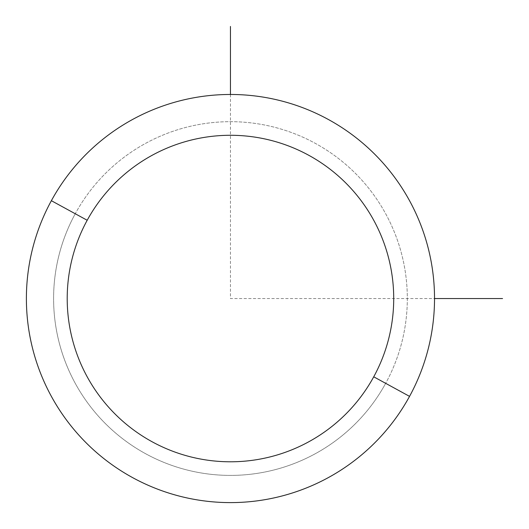 <?xml version="1.0" encoding="UTF-8"?>
<svg xmlns="http://www.w3.org/2000/svg" width="529" height="529" viewBox="0 0 529 529"><rect width="100%" height="100%" fill="white"/><g stroke="black" fill="none" stroke-linecap="round" stroke-linejoin="round"><path stroke-width="0.4" stroke-dasharray="2.65 1.98" d="M51.373 200.703A204.068 204.068 0 0 1 328.297 119.455A204.068 204.068 0 0 1 409.545 396.373A204.068 204.068 0 0 1 132.627 477.627A204.068 204.068 0 0 1 51.373 200.703A204.068 204.068 0 0 0 132.627 477.627A204.068 204.068 0 0 0 409.545 396.373L385.667 383.333A176.858 176.858 0 0 0 315.251 143.333A176.858 176.858 0 0 0 75.25 213.749A176.858 176.858 0 0 0 145.667 453.75A176.858 176.858 0 0 0 385.667 383.333A176.858 176.858 0 0 1 145.667 453.75A176.858 176.858 0 0 1 75.25 213.749L51.373 200.703L75.25 213.749A176.858 176.858 0 0 1 315.251 143.333A176.858 176.858 0 0 1 385.667 383.333L409.545 396.373A204.068 204.068 0 0 0 328.297 119.455A204.068 204.068 0 0 0 51.373 200.703M230.459 94.473L230.459 298.541L434.527 298.541"/><path stroke-width="0.79" d="M409.545 396.373L373.732 376.807A163.256 163.256 0 0 0 308.731 155.268A163.256 163.256 0 0 0 87.192 220.269L51.373 200.703A204.068 204.068 0 0 1 328.297 119.455A204.068 204.068 0 0 1 409.545 396.373A204.068 204.068 0 0 1 132.627 477.627A204.068 204.068 0 0 1 51.373 200.703L87.192 220.269A163.256 163.256 0 0 0 152.193 441.808A163.256 163.256 0 0 0 373.732 376.807L409.545 396.373A204.068 204.068 0 0 0 328.297 119.455A204.068 204.068 0 0 0 51.373 200.703A204.068 204.068 0 0 0 132.627 477.627A204.068 204.068 0 0 0 409.545 396.373M373.732 376.807A163.256 163.256 0 0 1 152.193 441.808A163.256 163.256 0 0 1 87.192 220.269A163.256 163.256 0 0 1 308.731 155.268A163.256 163.256 0 0 1 373.732 376.807M434.527 298.541L502.55 298.541M230.459 94.473L230.459 26.45"/></g></svg>
